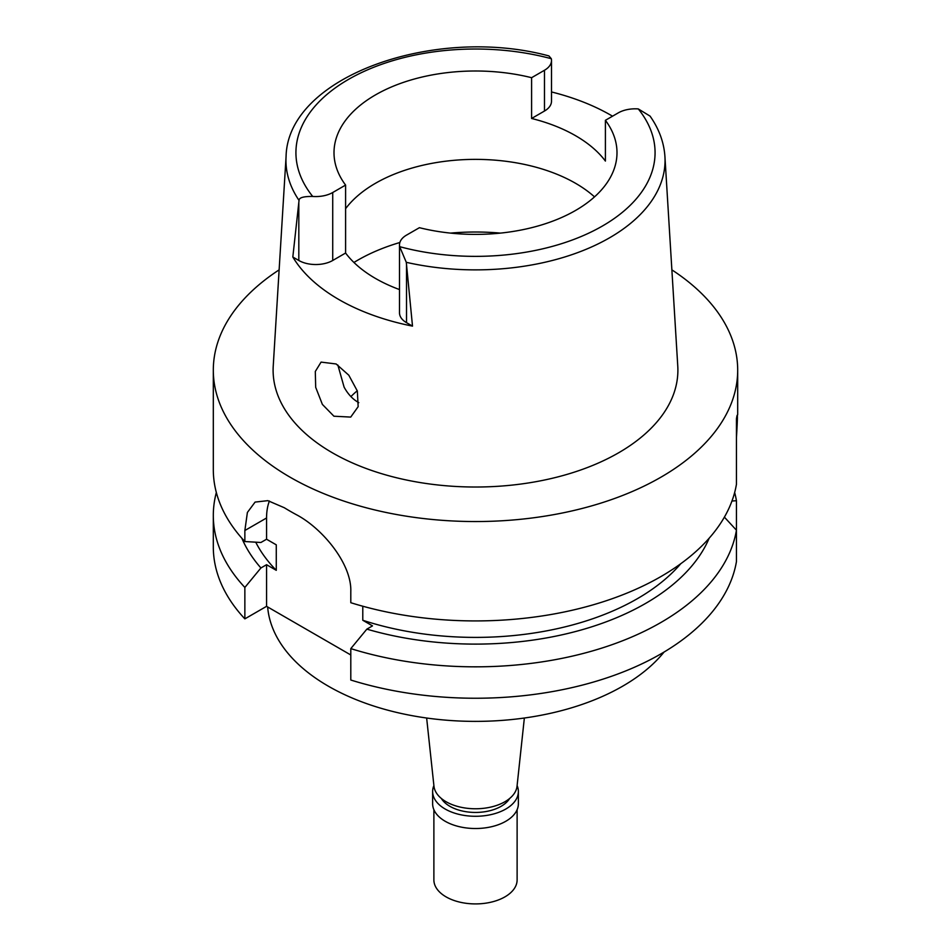 <?xml version="1.0" encoding="UTF-8"?>
<svg xmlns="http://www.w3.org/2000/svg" width="951" height="951" viewBox="0 0 951 951"><rect width="100%" height="100%" fill="white"/><g stroke="black" fill="none" stroke-linecap="round" stroke-linejoin="round"><path stroke-width="1.43" d="M412.508 326.122L406.291 262.321L399.693 246.678A23.977 13.837 180 0 1 399.503 244.918L399.503 312.879A23.977 13.837 0 0 0 406.517 322.662L412.508 326.122A193.231 111.564 180 0 1 292.825 257.02L298.816 260.479A23.977 13.837 0 0 0 332.719 260.479L345.593 253.037A141.497 81.691 0 0 0 399.503 289.568M345.593 253.037L345.593 185.076A141.497 81.691 0 0 1 334.003 152.695A141.497 81.691 0 0 1 375.443 94.922A141.497 81.691 0 0 1 531.597 77.697L531.597 118.471L544.483 111.029A23.977 13.837 0 0 0 551.497 101.246L551.497 60.472A23.977 13.837 180 0 1 544.483 70.255L531.597 77.697M345.593 208.685A141.497 81.691 180 0 1 375.443 183.305A141.497 81.691 180 0 1 594.518 196.881M399.503 244.918A23.977 13.837 180 0 1 406.517 235.123L419.403 227.693A141.497 81.691 0 0 0 575.557 210.456A141.497 81.691 0 0 0 616.997 152.695A141.497 81.691 0 0 0 605.407 120.302L618.281 112.872A23.977 13.837 180 0 1 638.287 108.925L650.044 116.093C659.007 128.825 663.964 142.317 664.927 156.57A189.546 109.436 180 0 1 609.532 237.821A189.546 109.436 180 0 1 609.401 237.893A189.546 109.436 180 0 1 406.291 262.321M531.597 118.471A141.497 81.691 0 0 1 605.407 161.076L605.407 120.302M551.497 91.95A191.567 110.601 180 0 1 612.539 116.188M345.593 185.076L332.719 192.518A23.977 13.837 180 0 1 312.713 196.453C303.607 196.334 299.042 197.642 299.042 200.399A189.546 109.436 180 0 1 286.073 156.57C287.678 76.413 434.892 25.071 548.941 55.931L551.307 58.712A23.977 13.837 180 0 1 551.497 60.472M299.042 200.399L292.825 257.02M286.073 156.57L273.234 366.04A202.385 116.842 0 0 0 394.76 477.319A202.385 116.842 0 0 0 618.614 452.795A202.385 116.842 0 0 0 677.766 366.04L664.927 156.57M333.932 416.217L350.729 417.085L358.158 406.671L357.338 391.004L348.803 375.205L336.143 363.971L321.081 362.105L315.304 371.472L315.684 387.319L322.377 404.401L333.932 416.217M671.87 269.858A262.191 151.375 180 0 1 737.691 370.165A262.191 151.375 180 0 1 660.897 477.212A262.191 151.375 180 0 1 375.158 510.021A262.191 151.375 180 0 1 213.309 370.165A262.191 151.375 180 0 1 279.13 269.858M736.443 454.816L736.443 437.745C737.726 416.669 737.726 410.38 736.443 418.88L736.443 484.285A262.191 151.375 0 0 1 660.897 576.579A262.191 151.375 0 0 1 350.8 602.708L350.8 591.677C351.858 563.586 321.985 527.936 296.082 514.539A262.191 151.375 0 0 1 284.313 507.739L267.837 500.654L255.106 502.08L247.391 512.446L244.859 530.515L244.859 541.535L260.907 542.486L266.565 539.229L276.277 544.84L276.277 570.327L266.565 564.704L260.907 567.973A240.532 138.87 180 0 1 241.851 538.242M737.691 370.165L737.691 414.517L736.443 418.88M213.309 370.165L213.309 469.544A262.191 151.375 0 0 0 244.859 541.535M260.907 567.973L244.859 587.445A262.191 151.375 180 0 1 213.309 515.454L213.309 546.873A262.191 151.375 0 0 0 244.859 618.863L266.565 606.334L350.8 654.977M266.565 606.334L266.565 564.704M266.565 539.229L266.565 517.986A66.594 38.444 60 0 1 269.406 501.011M350.8 648.618L350.8 680.024A262.191 151.375 0 0 0 660.897 653.908A262.191 151.375 0 0 0 736.443 561.601L736.443 530.194A262.191 151.375 180 0 1 660.897 622.489A262.191 151.375 180 0 1 350.8 648.618L366.848 629.134L372.507 625.877L362.783 620.266L362.783 606.215M736.443 530.194L724.4 517.142M709.149 538.242A240.532 138.87 180 0 1 645.586 603.433A240.532 138.87 180 0 1 366.848 629.134M362.783 620.266A228.894 132.153 0 0 0 637.36 598.69A228.894 132.153 0 0 0 680.761 563.729M734.659 492.499A262.191 151.375 180 0 1 736.443 500.725L736.443 532.132M731.961 501.011L736.443 500.725M255.736 542.189A228.894 132.153 0 0 0 276.277 570.327M213.309 515.454A262.191 151.375 180 0 1 216.341 492.499M244.859 587.445L244.859 618.863M267.647 606.964A208.091 120.135 0 0 0 400.466 713.298A208.091 120.135 0 0 0 622.643 686.194A208.091 120.135 0 0 0 664.06 652.053M426.642 718.017L433.965 786.227A41.618 24.025 0 0 0 460.771 807.209A41.618 24.025 0 0 0 504.933 801.729A41.618 24.025 0 0 0 517.035 786.227L524.358 718.017M350.919 396.579A143.577 82.892 180 0 1 357.267 390.754M358.8 402.653L358.111 402.261C352.5 398.992 347.828 393.952 344.107 387.14L337.855 365.029M441.335 798.46A36.209 20.91 0 0 0 501.106 806.317A36.209 20.91 0 0 0 509.665 798.46M517.106 785.574A42.866 24.75 180 0 1 518.366 791.529A42.866 24.75 180 0 1 505.813 809.028A42.866 24.75 180 0 1 459.095 814.401A42.866 24.75 180 0 1 432.634 791.529A42.866 24.75 180 0 1 433.894 785.574M432.634 791.529L432.634 803.761A42.866 24.75 0 0 0 459.095 826.633A42.866 24.75 0 0 0 505.813 821.272A42.866 24.75 0 0 0 518.366 803.761L518.366 791.529M433.882 809.693L433.882 879.889A41.618 24.025 0 0 0 459.571 902.083A41.618 24.025 0 0 0 504.933 896.876A41.618 24.025 0 0 0 517.118 879.889L517.118 809.693M638.287 108.925A179.573 103.671 180 0 1 602.352 226.065A179.573 103.671 180 0 1 399.693 246.678M544.483 111.029L544.483 70.255M312.713 196.453A179.573 103.671 180 0 1 348.648 79.313A179.573 103.671 180 0 1 551.307 58.712M298.816 260.479L298.816 202.397M332.719 192.518L332.719 260.479M406.517 264.58L406.517 322.662M353.938 262.464A166.473 96.11 180 0 1 357.79 260.17A166.473 96.11 180 0 1 399.86 242.505M450.524 233.102A166.473 96.11 180 0 1 500.476 233.102M266.565 517.986L244.859 530.515"/></g></svg>
